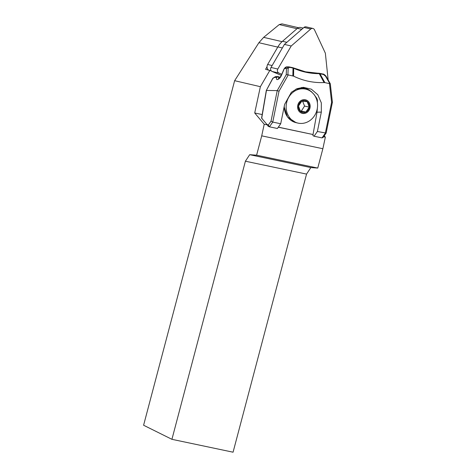 <?xml version="1.0" encoding="UTF-8"?>
<svg xmlns="http://www.w3.org/2000/svg" width="476" height="476" viewBox="0 0 476 476"><rect width="100%" height="100%" fill="white"/><g stroke="black" fill="none" stroke-linecap="round" stroke-linejoin="round"><path stroke-width="0.71" d="M271.32 70.912L265.578 69.3L267.018 66.819A4.183 3.748 103.1 0 0 268.41 69.96M324.233 135.791L325.358 137.13L323.561 136.749M262.187 114.561L254.714 112.985L260.372 86.686L234.632 80.688L143.597 425.241L171.925 439.318L233.067 452.2L306.55 174.097L245.402 161.209L171.925 439.318M261.663 118.209A1.392 1.095 -26.7 0 1 261.758 117.923L261.61 117.947A1.357 0.399 20.6 0 0 261.598 118.03A1.357 0.399 20.6 0 0 261.663 118.209L267.304 124.896L264.21 124.242L254.714 112.985M323.073 137.439L322.02 137.891L314.071 136.219A48.772 21.575 101.9 0 1 312.905 135.601L313.131 134.553L278.281 127.211M313.131 134.553L278.329 127.134M267.304 124.896L268.268 126.194M325.358 137.13L322.865 148.726L261.717 135.844L264.21 124.242M245.402 161.209L249.686 154.688L310.834 167.576L306.55 174.097M261.717 135.844L256.606 155.188L249.686 154.688M322.865 148.726L317.754 168.07L310.834 167.576M234.632 80.688L258.89 42.715L263.644 37.354L279.257 24.573L281.976 23.871M269.898 70.311L260.372 86.686M256.606 155.188L317.754 168.07M317.409 102.816L317.433 100.061L316.802 98.288L314.416 95.045M326.131 133.084L317.391 131.489L314.071 136.219M330.29 83.74L332.403 102.245L331.605 102.292L329.469 83.603L329.785 83.627L325.56 76.202L323.448 74.476L319.271 73.673C310.358 73.667 301.826 71.864 293.668 68.276L293.609 76.148L288.254 74.922L279.019 91.213L277.234 90.607L266.453 90.458L261.758 117.923A47.38 20.962 -78.1 0 0 262.389 119.107M279.019 91.213L272.754 122.082L271.034 121.154L277.234 90.607M266.512 123.992A47.38 20.962 -78.1 0 0 268.28 125.081L269.434 126.812L277.383 128.49L280.703 123.76L272.754 122.082L269.434 126.812A48.772 21.575 101.9 0 1 268.922 126.568M267.905 126.051L269.434 126.812M287.909 74.803L286.249 74.684L286.498 68.574A1.392 1.083 2.4 0 1 288.176 68.324L287.909 74.803L288.254 74.922M266.298 90.494L272.819 78.492A1.392 0.916 -124.8 0 1 273.099 78.058L275.931 76.588L278.234 76.618L278.841 76.922L278.466 78.927M266.322 90.458L272.659 78.546A1.392 0.315 28 0 1 272.819 78.492L274.241 77.511A1.392 0.916 -124.8 0 1 274.515 77.076M330.279 83.711L329.785 83.627M326.161 76.469A1.392 0.773 150.4 0 0 325.56 76.202M324.073 82.568L319.271 73.673A1.392 0.607 -89.9 0 0 318.837 73.233L319.58 73.334A1.392 0.619 -78.1 0 1 319.634 73.34A1.392 0.619 -78.1 0 1 319.955 73.738L324.87 82.634L324.073 82.568C313.398 82.979 303.242 80.837 293.609 76.148M293.531 67.943L305.527 71.817L318.051 73.227C309.483 73.102 301.284 71.317 293.442 67.884A1.392 0.607 -66.3 0 1 293.668 68.276L293.014 68.062A1.392 0.619 -78.1 0 0 292.692 67.663A1.392 0.619 -78.1 0 0 292.639 67.657L293.49 68.193M280.703 123.76L284.636 104.369L291.348 92.296L296.982 88.685L303.283 87.328L311.334 89.173L317.784 94.718L321.318 102.87L321.324 112.098L317.022 112.205L313.041 134.446M317.022 112.205L317.385 107.927M324.87 82.634L329.469 83.603M321.324 112.098L317.391 131.489M317.635 73.209L317.337 73.209A79.355 70.9 -89.2 0 0 317.641 73.209L319.081 73.233M281.286 75.464L281.483 75.297C279.846 79.462 275.259 81.461 276.788 77.296L274.241 77.511M283.958 69.169L284.422 68.544A1.392 0.315 -152 0 0 284.261 68.603L287.141 66.836A3.487 3.112 90.8 0 0 284.422 68.544L286.498 68.574L288.617 66.86L289.14 66.92A1.392 0.619 101.9 0 1 289.194 66.926A1.392 0.619 101.9 0 1 289.515 67.324L288.176 68.324M318.051 73.227L318.837 73.233M278.353 76.701L276.788 77.296M280.072 77.457L278.841 76.922M301.57 87.465L305.949 88.447L308.805 89.803L311.417 91.666L314.565 95.075M298.523 88.524L296.09 89.083M279.9 77.671L277.639 76.737M319.461 73.667L319.087 73.233L319.461 73.667M302.843 111.681L300.499 111.485L298.464 106.029L301.826 101.126L307.216 101.686L309.245 107.142L305.889 112.038L302.843 111.681M303.111 112.633A6.099 5.468 103.1 0 0 308.989 104.06A6.099 5.468 103.1 0 0 299.553 103.084A6.099 5.468 103.1 0 0 303.111 112.633M300.148 110.866L305.889 112.038M301.385 110.991L304.557 106.053L309.245 107.142M304.557 106.053L302.611 101.186M304.063 88.863A17.422 15.619 -76.9 0 1 305.806 89.155A17.422 15.619 -76.9 0 1 317.064 109.664A17.422 15.619 -76.9 0 1 297.899 123.082A17.422 15.619 -76.9 0 1 286.439 103.536A17.422 15.619 -76.9 0 1 304.063 88.863M303.2 28.102L300.588 27.495A4.183 3.748 103.1 0 0 297.399 28.346L282.494 41.293A21.426 19.213 103.1 0 0 277.877 46.91L267.643 64.486A4.183 3.748 103.1 0 0 267.018 66.819M328.137 79.944A2.785 2.499 103.1 0 0 328.119 79.647L325.358 53.187L314.493 29.809A2.785 2.499 103.1 0 0 312.875 28.447L306.092 26.87A2.785 2.499 103.1 0 0 303.962 27.435L284.428 44.411L271.017 67.461A2.785 2.499 103.1 0 0 272.111 71.471L281.304 75.381M284.428 44.411L291.211 45.993L277.8 69.044A2.785 2.499 103.1 0 0 278.894 73.054L281.774 74.274M312.875 28.447A2.785 2.499 103.1 0 0 310.751 29.018L291.211 45.993M277.758 47.112L258.89 42.715M282.095 41.65L263.644 37.354M296.988 28.703L279.257 24.573M322.02 137.891L325.34 133.161L331.605 102.292M268.28 125.081L271.034 121.154M277.222 90.607L286.249 74.684M292.847 75.892L293.014 68.062L289.515 67.324M319.682 73.352L323.079 74.072A1.392 0.619 -78.1 0 1 323.133 74.078L319.128 73.239M289.247 66.943L292.639 67.657M284.142 69.068L281.483 75.297M323.448 74.476A1.392 0.619 -78.1 0 0 323.133 74.078C323.65 73.673 326.673 76.63 326.167 76.475L330.249 83.657M275.913 76.588A1.392 1.244 90.8 0 0 274.842 77.267M304.771 99.686A6.967 6.247 -76.9 0 1 308.835 110.599A6.967 6.247 -76.9 0 1 298.047 109.486A6.967 6.247 -76.9 0 1 304.771 99.686M295.846 89.202A17.422 15.619 -76.9 0 1 302.195 88.423A17.422 15.619 -76.9 0 1 303.932 88.714L296.274 89.018M297.899 123.082L296.03 122.647A17.422 15.619 -76.9 0 1 284.261 106.202M267.643 64.486L272.135 65.533M277.877 46.91L282.363 47.951M282.494 41.293L286.844 42.31M301.748 29.363L297.399 28.346M272.111 71.471L278.894 73.054M271.017 67.461L277.8 69.044M303.962 27.435L310.751 29.018M281.923 23.86L298.416 27.703M326.179 132.935L332.397 102.292M323.115 137.386L326.084 133.149M261.598 118.03A1.392 1.392 0 0 1 261.61 117.947L266.292 90.553M287.141 66.836L288.617 66.86M278.281 76.63L280.114 77.404M283.97 69.151L284.261 68.603M283.946 69.198L281.268 75.458C279.59 78.058 278.615 79.23 278.341 78.98L278.615 79.028M288.652 66.86L293.156 67.765M273.278 77.951A1.392 1.392 0 0 0 272.659 78.546M305.806 89.155L303.932 88.714M296.03 122.647L287.558 117.042L284.13 106.862"/></g></svg>
